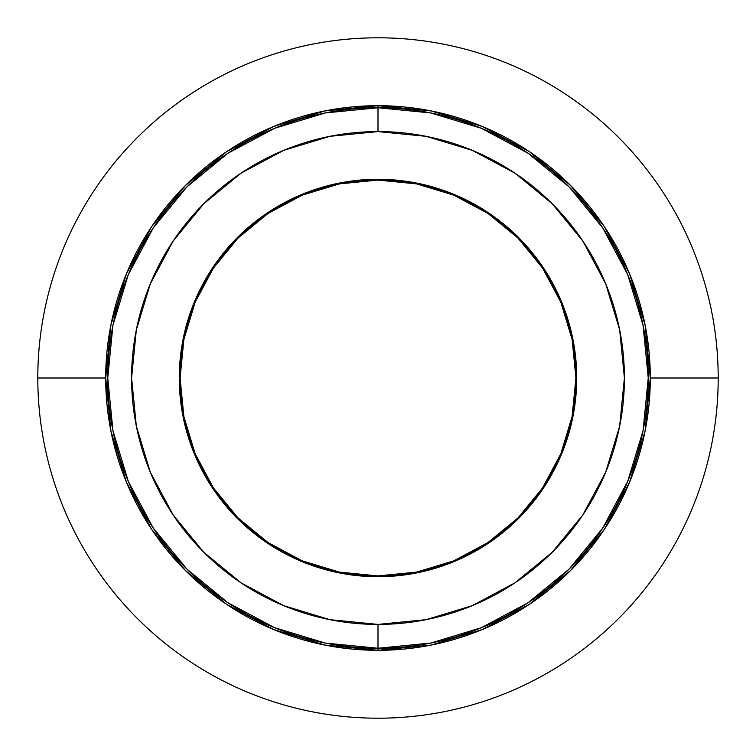 <?xml version="1.0" encoding="UTF-8"?>
<svg xmlns="http://www.w3.org/2000/svg" width="756" height="756" viewBox="0 0 756 756"><rect width="100%" height="100%" fill="white"/><g stroke="black" fill="none" stroke-linecap="round" stroke-linejoin="round"><path stroke-width="1.13" d="M378.406 107.749A270.251 270.251 0 0 0 378 107.749L378 105.698L378 107.749A270.251 270.251 0 0 1 648.251 378A270.251 270.251 0 0 1 378 648.251L378 650.302A272.302 272.302 0 0 0 650.302 378A272.302 272.302 0 0 0 378 105.698A272.302 272.302 0 0 0 105.698 378A272.302 272.302 0 0 0 378 650.302L378 648.251A270.251 270.251 0 0 0 378.331 648.251M430.429 643.12A270.251 270.251 0 0 0 431.024 642.997M481.137 627.801A270.251 270.251 0 0 0 481.704 627.565M527.868 602.891A270.251 270.251 0 0 0 528.425 602.523M528.142 602.712L569.098 569.098L602.712 528.142L569.098 569.098L528.142 602.712L481.421 627.678L430.722 643.063L378 648.251A270.251 270.251 0 0 1 107.749 378A270.251 270.251 0 0 1 378 107.749L378 131.591L378 107.749A270.251 270.251 0 0 0 107.749 378A270.251 270.251 0 0 0 378 648.251L378 624.409L378 648.251A270.251 270.251 0 0 0 648.251 378A270.251 270.251 0 0 0 378 107.749L430.722 112.937L481.421 128.322L528.142 153.288L569.098 186.902L602.712 227.858L627.678 274.579L643.063 325.278L648.251 378L643.063 430.722L627.678 481.421L602.712 528.142A270.251 270.251 0 0 0 602.901 527.858M627.556 481.723A270.251 270.251 0 0 0 627.811 481.118M642.997 431.052A270.251 270.251 0 0 0 643.129 430.391M648.251 378.369A270.251 270.251 0 0 0 648.251 377.631M643.129 325.619A270.251 270.251 0 0 0 642.987 324.929M627.82 274.91A270.251 270.251 0 0 0 627.546 274.248M602.919 228.18A270.251 270.251 0 0 0 602.494 227.528M569.362 187.167A270.251 270.251 0 0 0 568.833 186.637M569.098 186.902L528.142 153.288A270.251 270.251 0 0 0 527.811 153.071M481.77 128.463A270.251 270.251 0 0 0 481.071 128.17M431.1 113.013A270.251 270.251 0 0 0 430.344 112.861M377.594 648.251A270.251 270.251 0 0 0 378 648.251L325.278 643.063L274.579 627.678L227.858 602.712L186.902 569.098L153.288 528.142L128.322 481.421L112.937 430.722L107.749 378L112.937 325.278L128.322 274.579L153.288 227.858L186.902 186.902L227.858 153.288L274.579 128.322L325.278 112.937L378 107.749A270.251 270.251 0 0 0 377.669 107.749M186.902 186.902L153.288 227.858A270.251 270.251 0 0 0 153.099 228.142M153.288 528.142L186.902 569.098L227.858 602.712A270.251 270.251 0 0 0 228.189 602.929M325.571 112.88A270.251 270.251 0 0 0 324.976 113.003M274.863 128.199A270.251 270.251 0 0 0 274.296 128.435M228.132 153.109A270.251 270.251 0 0 0 227.575 153.477M128.444 274.277A270.251 270.251 0 0 0 128.189 274.882M113.003 324.948A270.251 270.251 0 0 0 112.871 325.609M107.749 377.631A270.251 270.251 0 0 0 107.749 378.369M112.871 430.381A270.251 270.251 0 0 0 113.013 431.071M128.18 481.09A270.251 270.251 0 0 0 128.454 481.752M153.081 527.82A270.251 270.251 0 0 0 153.506 528.472M186.637 568.833A270.251 270.251 0 0 0 187.167 569.362M274.23 627.537A270.251 270.251 0 0 0 274.929 627.83M324.9 642.987A270.251 270.251 0 0 0 325.656 643.139M378 650.302L324.882 645.066L273.795 629.568L226.715 604.413L185.456 570.544L151.587 529.285L126.432 482.205L110.934 431.118L105.698 378L110.934 324.882L126.432 273.795L151.587 226.715L185.456 185.456L226.715 151.587L273.795 126.432L324.882 110.934L378 105.698L431.118 110.934L482.205 126.432L529.285 151.587L570.544 185.456L604.413 226.715L629.568 273.795L645.066 324.882L650.302 378L645.066 431.118L629.568 482.205L604.413 529.285L570.544 570.544L529.285 604.413L482.205 629.568L431.118 645.066L378 650.302M378 179.285L378 180.079A197.921 197.921 0 0 1 575.921 378A197.921 197.921 0 0 1 378 575.921L378 576.715A198.715 198.715 0 0 0 576.715 378A198.715 198.715 0 0 0 378 179.285L416.764 183.103L454.044 194.415L488.404 212.776L518.512 237.488L543.224 267.596L561.585 301.956L572.897 339.236L576.715 378L572.897 416.764L561.585 454.044L543.224 488.404L518.512 518.512L488.404 543.224L454.044 561.585L416.764 572.897L378 576.715L339.236 572.897L301.956 561.585L267.596 543.224L237.488 518.512L212.776 488.404L194.415 454.044L183.103 416.764L179.285 378L183.103 339.236L194.415 301.956L212.776 267.596L237.488 237.488L267.596 212.776L301.956 194.415L339.236 183.103L378 179.285A198.715 198.715 0 0 0 179.285 378A198.715 198.715 0 0 0 378 576.715L378 575.921L416.613 572.112L453.742 560.857L487.96 542.562L517.954 517.954L542.562 487.96L560.857 453.742L572.112 416.613L575.921 378L572.112 339.387L560.857 302.258L542.562 268.04L517.954 238.046L487.96 213.438L453.742 195.142L416.613 183.888L378 180.079L339.387 183.888L302.258 195.142L268.04 213.438L238.046 238.046L213.438 268.04L195.142 302.258L183.888 339.387L180.079 378L183.888 416.613L195.142 453.742L213.438 487.96L238.046 517.954L268.04 542.562L302.258 560.857L339.387 572.112L378 575.921A197.921 197.921 0 0 1 180.079 378A197.921 197.921 0 0 1 378 180.079L378 179.285M378 131.591A246.409 246.409 0 0 1 624.409 378A246.409 246.409 0 0 1 378 624.409A246.409 246.409 0 0 1 131.591 378A246.409 246.409 0 0 1 378 131.591L329.928 136.326L283.708 150.349L241.107 173.124L203.761 203.761L173.124 241.107L150.349 283.708L136.326 329.928L131.591 378L136.326 426.072L150.349 472.292L173.124 514.893L203.761 552.239L241.107 582.876L283.708 605.65L329.928 619.674L378 624.409L426.072 619.674L472.292 605.65L514.893 582.876L552.239 552.239L582.876 514.893L605.65 472.292L619.674 426.072L624.409 378L619.674 329.928L605.65 283.708L582.876 241.107L552.239 203.761L514.893 173.124L472.292 150.349L426.072 136.326L378 131.591M37.8 378A340.2 340.2 0 0 1 378 37.8A340.2 340.2 0 0 1 718.2 378A340.2 340.2 0 0 1 378 718.2A340.2 340.2 0 0 1 37.8 378A340.2 340.2 0 0 0 378 718.2A340.2 340.2 0 0 0 718.2 378L650.302 378L718.2 378A340.2 340.2 0 0 0 378 37.8A340.2 340.2 0 0 0 37.8 378L105.698 378L37.8 378"/></g></svg>
